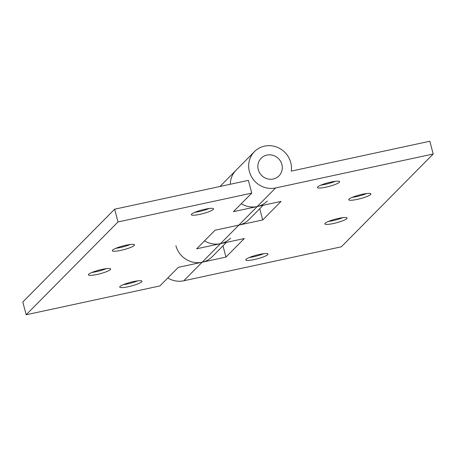 <?xml version="1.0" encoding="UTF-8"?>
<svg xmlns="http://www.w3.org/2000/svg" width="456" height="456" viewBox="0 0 456 456"><rect width="100%" height="100%" fill="white"/><g stroke="black" fill="none" stroke-linecap="round" stroke-linejoin="round"><path stroke-width="0.68" d="M263.722 253.684A11.497 1.892 -14.8 0 1 253.639 256.745A11.497 1.892 -14.8 0 1 249.346 257.486M254.38 259.532A11.497 1.892 -14.8 0 1 245.79 259.92A11.497 1.892 -14.8 0 1 259.43 254.431A11.497 1.892 -14.8 0 1 268.02 254.043A11.497 1.892 -14.8 0 1 254.38 259.532M342.758 217.666A11.497 1.892 -14.8 0 1 332.68 220.721A11.497 1.892 -14.8 0 1 328.383 221.462M333.416 223.514A11.497 1.892 -14.8 0 1 324.826 223.896A11.497 1.892 -14.8 0 1 338.466 218.407A11.497 1.892 -14.8 0 1 347.056 218.025A11.497 1.892 -14.8 0 1 333.416 223.514M366.641 193.538A11.497 1.892 -14.8 0 1 356.558 196.593A11.497 1.892 -14.8 0 1 352.266 197.334M357.293 199.38A11.497 1.892 -14.8 0 1 348.703 199.768A11.497 1.892 -14.8 0 1 362.343 194.279A11.497 1.892 -14.8 0 1 370.933 193.897A11.497 1.892 -14.8 0 1 357.293 199.38M335.359 181.3A11.497 1.892 -14.8 0 1 325.276 184.355A11.497 1.892 -14.8 0 1 320.984 185.096M326.017 187.148A11.497 1.892 -14.8 0 1 317.427 187.53A11.497 1.892 -14.8 0 1 331.067 182.041A11.497 1.892 -14.8 0 1 339.657 181.659A11.497 1.892 -14.8 0 1 326.017 187.148M258.256 169.598A12.54 11.913 44.7 0 0 267.091 178.735A12.54 11.913 44.7 0 0 278.992 175.868A12.54 11.913 44.7 0 0 281.893 164.496A12.54 11.913 44.7 0 0 273.064 155.359A12.54 11.913 44.7 0 0 261.163 158.226A12.54 11.913 44.7 0 0 258.256 169.598A12.54 11.913 44.7 0 0 267.091 178.735A12.54 11.913 44.7 0 0 278.992 175.868A12.54 11.913 44.7 0 0 281.893 164.496A12.54 11.913 44.7 0 0 273.064 155.359A12.54 11.913 44.7 0 0 261.163 158.226A12.54 11.913 44.7 0 0 258.256 169.598M290.763 162.587A21.945 20.851 44.7 0 0 275.304 146.593A21.945 20.851 44.7 0 0 254.476 151.609A21.945 20.851 44.7 0 0 249.392 171.507A21.945 20.851 44.7 0 0 275.606 187.975L433.2 153.997L429.831 141.24L291.276 171.114A21.945 20.851 44.7 0 0 290.763 162.587M254.476 151.609L236.111 170.168A21.945 20.851 44.7 0 0 230.297 184.264A21.945 20.851 -135.3 0 1 236.111 170.168L219.957 186.493M241.264 203.729A21.945 20.851 44.7 0 0 257.235 206.54L281.073 201.398L262.707 219.957L238.87 225.099A21.945 20.851 44.7 0 0 248.942 219.604L263.129 205.268M204.527 240.853A21.945 20.851 44.7 0 0 220.499 243.658L244.336 238.522L225.971 257.081L202.133 262.217A21.945 20.851 -135.3 0 1 175.919 245.75M167.791 277.972A21.945 20.851 44.7 0 0 183.762 280.782L341.356 246.804L433.2 153.997M225.971 257.081L222.995 245.824M262.707 219.957L259.732 208.7M137.649 280.867A11.497 1.892 -14.8 0 1 127.566 283.923A11.497 1.892 -14.8 0 1 123.274 284.669M128.301 286.716A11.497 1.892 -14.8 0 1 119.717 287.098A11.497 1.892 -14.8 0 1 133.357 281.608A11.497 1.892 -14.8 0 1 141.941 281.227A11.497 1.892 -14.8 0 1 128.301 286.716M106.368 268.63A11.497 1.892 -14.8 0 1 96.29 271.685A11.497 1.892 -14.8 0 1 91.992 272.431M97.025 274.478A11.497 1.892 -14.8 0 1 88.435 274.865A11.497 1.892 -14.8 0 1 102.076 269.376A11.497 1.892 -14.8 0 1 110.665 268.989A11.497 1.892 -14.8 0 1 97.025 274.478M130.251 244.501A11.497 1.892 -14.8 0 1 120.167 247.557A11.497 1.892 -14.8 0 1 115.875 248.303M120.903 250.35A11.497 1.892 -14.8 0 1 112.313 250.732A11.497 1.892 -14.8 0 1 125.953 245.242A11.497 1.892 -14.8 0 1 134.543 244.861A11.497 1.892 -14.8 0 1 120.903 250.35M209.287 208.483A11.497 1.892 -14.8 0 1 199.204 211.538A11.497 1.892 -14.8 0 1 194.911 212.279M199.939 214.326A11.497 1.892 -14.8 0 1 191.355 214.713A11.497 1.892 -14.8 0 1 204.995 209.224A11.497 1.892 -14.8 0 1 213.579 208.837A11.497 1.892 -14.8 0 1 199.939 214.326M267.307 201.045A21.945 20.851 -135.3 0 1 257.235 206.54L233.404 211.675L251.769 193.116L248.4 180.359L114.644 209.196L118.013 221.952L251.769 193.116M114.644 209.196L22.8 302.003L26.169 314.76L159.931 285.918L178.296 267.358L202.133 262.217A21.945 20.851 44.7 0 0 212.2 256.728L226.393 242.387M230.571 238.169A21.945 20.851 -135.3 0 1 220.499 243.658L196.667 248.799L215.032 230.234L238.87 225.099L183.762 280.782M118.013 221.952L26.169 314.76M275.606 187.975L238.87 225.099"/></g></svg>
